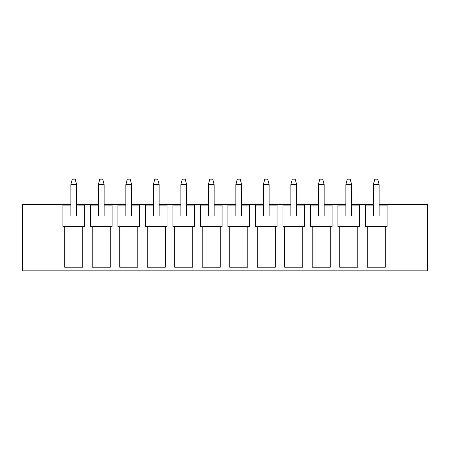<?xml version="1.0" encoding="UTF-8"?>
<svg xmlns="http://www.w3.org/2000/svg" width="450" height="450" viewBox="0 0 450 450"><rect width="100%" height="100%" fill="white"/><g stroke="black" fill="none" stroke-linecap="round" stroke-linejoin="round"><path stroke-width="0.67" d="M351.641 205.875L351.641 184.579L345.864 184.579L345.864 215.977L351.641 215.977L351.641 205.875L359.578 205.875M351.641 184.579L350.196 179.167L347.31 179.167L345.864 184.579M379.142 205.875L379.142 184.579L373.365 184.579L373.365 215.977L379.142 215.977L379.142 205.875L387.079 205.875M379.142 184.579L377.696 179.167L374.811 179.167L373.365 184.579M324.141 205.875L324.141 184.579L318.364 184.579L318.364 215.977L324.141 215.977L324.141 205.875L332.077 205.875M324.141 184.579L322.695 179.167L319.809 179.167L318.364 184.579M296.64 205.875L296.64 184.579L290.863 184.579L290.863 215.977L296.64 215.977L296.64 205.875L304.577 205.875M296.64 184.579L295.194 179.167L292.309 179.167L290.863 184.579M269.139 205.875L269.139 184.579L263.363 184.579L263.363 215.977L269.139 215.977L269.139 205.875L277.076 205.875M269.139 184.579L267.694 179.167L264.808 179.167L263.363 184.579M241.639 205.875L241.639 184.579L235.862 184.579L235.862 215.977L241.639 215.977L241.639 205.875L249.576 205.875M241.639 184.579L240.193 179.167L237.308 179.167L235.862 184.579M214.138 205.875L214.138 184.579L208.361 184.579L208.361 215.977L214.138 215.977L214.138 205.875L222.075 205.875M214.138 184.579L212.692 179.167L209.807 179.167L208.361 184.579M186.638 205.875L186.638 184.579L180.861 184.579L180.861 215.977L186.638 215.977L186.638 205.875L194.574 205.875M186.638 184.579L185.192 179.167L182.306 179.167L180.861 184.579M159.137 205.875L159.137 184.579L153.36 184.579L153.36 215.977L159.137 215.977L159.137 205.875L167.074 205.875M159.137 184.579L157.691 179.167L154.806 179.167L153.36 184.579M131.636 205.875L131.636 184.579L125.859 184.579L125.859 215.977L131.636 215.977L131.636 205.875L139.573 205.875M131.636 184.579L130.191 179.167L127.305 179.167L125.859 184.579M104.136 205.875L104.136 184.579L98.359 184.579L98.359 215.977L104.136 215.977L104.136 205.875L112.073 205.875M104.136 184.579L102.69 179.167L99.804 179.167L98.359 184.579M76.635 205.875L76.635 184.579L70.858 184.579L70.858 215.977L76.635 215.977L76.635 205.875L84.572 205.875M76.635 184.579L75.189 179.167L72.304 179.167L70.858 184.579M385.273 226.446L367.228 226.446L367.228 267.227L385.273 267.227L385.273 226.446L387.079 226.446L387.079 204.429L427.5 204.429L427.5 270.832L22.5 270.832L22.5 204.429L62.921 204.429L62.921 226.446L64.727 226.446L64.727 267.227L82.772 267.227L82.772 226.446L64.727 226.446M125.859 204.429L112.073 204.429L112.073 226.446L90.422 226.446L90.422 204.429L76.635 204.429M92.228 226.446L92.228 267.227L110.272 267.227L110.272 226.446M90.422 205.875L98.359 205.875M112.073 204.429L104.136 204.429M98.359 204.429L90.422 204.429M119.728 226.446L119.728 267.227L137.773 267.227L137.773 226.446L117.922 226.446L117.922 204.429M153.36 204.429L139.573 204.429L139.573 226.446L137.773 226.446M117.922 205.875L125.859 205.875M139.573 204.429L131.636 204.429M147.229 226.446L147.229 267.227L165.274 267.227L165.274 226.446L145.423 226.446L145.423 204.429M180.861 204.429L167.074 204.429L167.074 226.446L165.274 226.446M145.423 205.875L153.36 205.875M167.074 204.429L159.137 204.429M174.729 226.446L174.729 267.227L192.774 267.227L192.774 226.446L172.924 226.446L172.924 204.429M208.361 204.429L194.574 204.429L194.574 226.446L192.774 226.446M172.924 205.875L180.861 205.875M194.574 204.429L186.638 204.429M202.23 226.446L202.23 267.227L220.275 267.227L220.275 226.446L200.424 226.446L200.424 204.429M235.862 204.429L222.075 204.429L222.075 226.446L220.275 226.446M200.424 205.875L208.361 205.875M222.075 204.429L214.138 204.429M229.725 226.446L229.725 267.227L247.77 267.227L247.77 226.446L227.925 226.446L227.925 204.429M263.363 204.429L249.576 204.429L249.576 226.446L247.77 226.446M227.925 205.875L235.862 205.875M249.576 204.429L241.639 204.429M257.226 226.446L257.226 267.227L275.271 267.227L275.271 226.446L255.426 226.446L255.426 204.429M290.863 204.429L277.076 204.429L277.076 226.446L275.271 226.446M255.426 205.875L263.363 205.875M277.076 204.429L269.139 204.429M284.726 226.446L284.726 267.227L302.771 267.227L302.771 226.446L282.926 226.446L282.926 204.429M318.364 204.429L304.577 204.429L304.577 226.446L302.771 226.446M282.926 205.875L290.863 205.875M304.577 204.429L296.64 204.429M312.227 226.446L312.227 267.227L330.272 267.227L330.272 226.446L310.427 226.446L310.427 204.429M345.864 204.429L332.077 204.429L332.077 226.446L330.272 226.446M310.427 205.875L318.364 205.875M332.077 204.429L324.141 204.429M339.728 226.446L339.728 267.227L357.772 267.227L357.772 226.446L337.928 226.446L337.928 204.429M373.365 204.429L359.578 204.429L359.578 226.446L357.772 226.446M337.928 205.875L345.864 205.875M359.578 204.429L351.641 204.429M365.428 205.875L373.365 205.875M365.428 204.429L365.428 226.446L367.228 226.446M387.079 204.429L379.142 204.429M70.858 204.429L62.921 204.429M84.572 204.429L84.572 226.446L82.772 226.446M62.921 205.875L70.858 205.875"/></g></svg>
